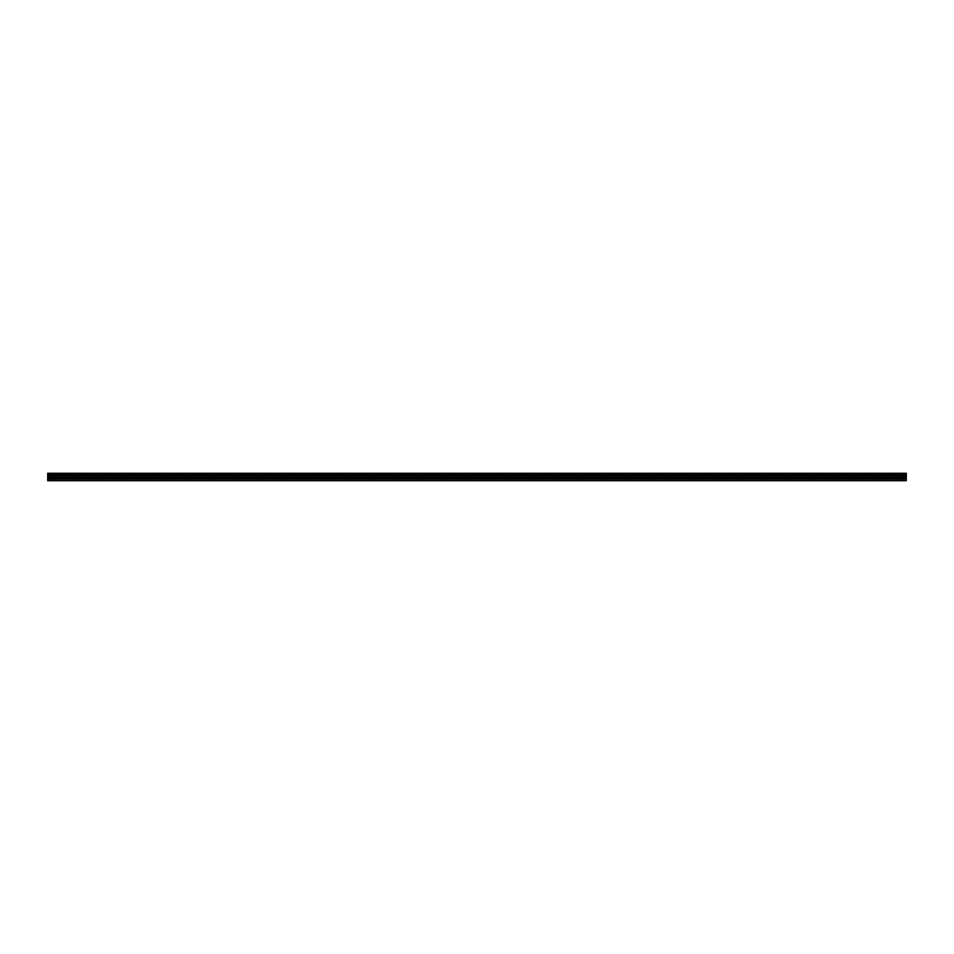 <?xml version="1.0" encoding="UTF-8"?>
<svg xmlns="http://www.w3.org/2000/svg" width="954" height="954" viewBox="0 0 954 954"><rect width="100%" height="100%" fill="white"/><g stroke="black" fill="none" stroke-linecap="round" stroke-linejoin="round"><path stroke-width="0.72" stroke-dasharray="4.77 3.58" d="M52.005 473.267L54.02 473.267L52.005 473.267M52.005 476.714L54.02 476.714L52.005 476.714M901.995 473.267L899.98 473.267L901.995 473.267M901.995 476.714L899.98 476.714L901.995 476.714M879.016 473.267L881.031 473.267L879.016 473.267M879.016 476.714L881.031 476.714L879.016 476.714M856.048 473.267L854.033 473.267L856.048 473.267M856.048 476.714L854.033 476.714L856.048 476.714M833.08 473.267L831.065 473.267L833.08 473.267M833.08 476.714L831.065 476.714L833.08 476.714M810.101 473.267L812.116 473.267L810.101 473.267M810.101 476.714L812.116 476.714L810.101 476.714M787.133 473.267L785.118 473.267L787.133 473.267M787.133 476.714L785.118 476.714L787.133 476.714M764.154 473.267L766.169 473.267L764.154 473.267M764.154 476.714L766.169 476.714L764.154 476.714M741.186 473.267L739.171 473.267L741.186 473.267M741.186 476.714L739.171 476.714L741.186 476.714M718.207 473.267L720.222 473.267L718.207 473.267M718.207 476.714L720.222 476.714L718.207 476.714M695.239 473.267L697.255 473.267L695.239 473.267M695.239 476.714L697.255 476.714L695.239 476.714M672.272 473.267L670.257 473.267L672.272 473.267M672.272 476.714L670.257 476.714L672.272 476.714M649.292 473.267L651.308 473.267L649.292 473.267M649.292 476.714L651.308 476.714L649.292 476.714M626.325 473.267L624.31 473.267L626.325 473.267M626.325 476.714L624.31 476.714L626.325 476.714M603.345 473.267L605.361 473.267L603.345 473.267M603.345 476.714L605.361 476.714L603.345 476.714M580.378 473.267L578.362 473.267L580.378 473.267M580.378 476.714L578.362 476.714L580.378 476.714M557.398 473.267L559.414 473.267L557.398 473.267M557.398 476.714L559.414 476.714L557.398 476.714M534.431 473.267L532.415 473.267L534.431 473.267M534.431 476.714L532.415 476.714L534.431 476.714M511.463 473.267L509.448 473.267L511.463 473.267M511.463 476.714L509.448 476.714L511.463 476.714M488.484 473.267L490.499 473.267L488.484 473.267M488.484 476.714L490.499 476.714L488.484 476.714M465.516 473.267L463.501 473.267L465.516 473.267M465.516 476.714L463.501 476.714L465.516 476.714M442.537 473.267L444.552 473.267L442.537 473.267M442.537 476.714L444.552 476.714L442.537 476.714M419.569 473.267L417.554 473.267L419.569 473.267M419.569 476.714L417.554 476.714L419.569 476.714M396.602 473.267L394.586 473.267L396.602 473.267M396.602 476.714L394.586 476.714L396.602 476.714M373.622 473.267L375.637 473.267L373.622 473.267M373.622 476.714L375.637 476.714L373.622 476.714M350.655 473.267L348.639 473.267L350.655 473.267M350.655 476.714L348.639 476.714L350.655 476.714M327.675 473.267L329.69 473.267L327.675 473.267M327.675 476.714L329.69 476.714L327.675 476.714M304.708 473.267L302.692 473.267L304.708 473.267M304.708 476.714L302.692 476.714L304.708 476.714M281.728 473.267L283.743 473.267L281.728 473.267M281.728 476.714L283.743 476.714L281.728 476.714M258.761 473.267L256.745 473.267L258.761 473.267M258.761 476.714L256.745 476.714L258.761 476.714M235.793 473.267L233.778 473.267L235.793 473.267M235.793 476.714L233.778 476.714L235.793 476.714M212.814 473.267L214.829 473.267L212.814 473.267M212.814 476.714L214.829 476.714L212.814 476.714M189.846 473.267L187.831 473.267L189.846 473.267M189.846 476.714L187.831 476.714L189.846 476.714M166.867 473.267L168.882 473.267L166.867 473.267M166.867 476.714L168.882 476.714L166.867 476.714M143.899 473.267L141.884 473.267L143.899 473.267M143.899 476.714L141.884 476.714L143.899 476.714M120.919 473.267L122.935 473.267L120.919 473.267M120.919 476.714L122.935 476.714L120.919 476.714M97.952 473.267L95.937 473.267L97.952 473.267M97.952 476.714L95.937 476.714L97.952 476.714M74.984 473.267L72.969 473.267L74.984 473.267M74.984 476.714L72.969 476.714L74.984 476.714M47.7 474.973L906.3 474.973L47.7 475.056L47.7 473.267L906.3 473.267L47.7 473.339M74.519 480.589L50.717 480.733L74.519 480.589M74.173 480.733L52.673 480.637L74.173 480.733M901.53 480.589L878.205 480.733L901.53 480.589M901.184 480.733L879.683 480.637L901.184 480.733M878.205 480.733L855.237 480.733L878.205 480.733M855.237 480.733L832.258 480.733L855.237 480.733M832.258 480.733L809.29 480.733L832.258 480.733M809.29 480.733L786.323 480.733L809.29 480.733M786.323 480.733L763.343 480.733L786.323 480.733M763.343 480.733L740.376 480.733L763.343 480.733M740.376 480.733L717.396 480.733L740.376 480.733M717.396 480.733L694.429 480.733L717.396 480.733M694.429 480.733L671.449 480.733L694.429 480.733M671.449 480.733L648.481 480.733L671.449 480.733M648.481 480.733L625.514 480.733L648.481 480.733M625.514 480.733L602.534 480.733L625.514 480.733M602.534 480.733L579.567 480.733L602.534 480.733M579.567 480.733L556.587 480.733L579.567 480.733M556.587 480.733L533.62 480.733L556.587 480.733M533.62 480.733L510.652 480.733L533.62 480.733M510.652 480.733L487.673 480.733L510.652 480.733M487.673 480.733L464.705 480.733L487.673 480.733M464.705 480.733L441.726 480.733L464.705 480.733M441.726 480.733L418.758 480.733L441.726 480.733M418.758 480.733L395.779 480.733L418.758 480.733M395.779 480.733L372.811 480.733L395.779 480.733M372.811 480.733L349.844 480.733L372.811 480.733M349.844 480.733L326.864 480.733L349.844 480.733M326.864 480.733L303.897 480.733L326.864 480.733M303.897 480.733L280.917 480.733L303.897 480.733M280.917 480.733L257.95 480.733L280.917 480.733M257.95 480.733L234.97 480.733L257.95 480.733M234.97 480.733L212.003 480.733L234.97 480.733M212.003 480.733L189.035 480.733L212.003 480.733M189.035 480.733L166.056 480.733L189.035 480.733M166.056 480.733L143.088 480.733L166.056 480.733M143.088 480.733L120.109 480.733L143.088 480.733M120.109 480.733L97.141 480.733L120.109 480.733M97.141 480.733L75.652 480.637L97.141 480.733M47.7 473.267L906.3 473.267M47.7 480.303L906.3 480.303L47.7 480.733L906.3 480.733L47.7 480.733L51.194 480.733L47.7 480.733L47.7 478.634L906.3 478.634L906.3 475.807L47.7 475.807L47.7 475.056M47.7 475.807L47.7 478.634M47.7 480.589L906.3 480.637L47.7 480.589M906.3 480.303L906.3 478.836L47.7 478.836M47.7 475.76L906.3 475.807M906.3 475.76L906.3 475.056M906.3 474.973L906.3 474.15L47.7 474.15M47.7 474.066L906.3 474.15M906.3 474.066L906.3 473.339M906.3 476.141L47.7 476.141M902.448 480.589L906.3 480.637L902.448 480.589M75.438 480.589L97.499 480.589L75.438 480.589M906.3 475.939L47.7 475.939M47.7 477.596L906.3 477.596M906.3 477.799L47.7 477.799M47.7 480.637L906.3 480.637L47.7 480.637M75.652 480.637L97.284 480.637L75.652 480.637M50.002 476.714L50.002 473.267M899.98 476.714L899.98 473.267M877.012 476.714L877.012 473.267M854.033 476.714L854.033 473.267M831.065 476.714L831.065 473.267M808.098 476.714L808.098 473.267M785.118 476.714L785.118 473.267M762.151 476.714L762.151 473.267M739.171 476.714L739.171 473.267M716.204 476.714L716.204 473.267M693.224 476.714L693.224 473.267M670.257 476.714L670.257 473.267M647.289 476.714L647.289 473.267M624.31 476.714L624.31 473.267M601.342 476.714L601.342 473.267M578.362 476.714L578.362 473.267M555.395 476.714L555.395 473.267M532.415 476.714L532.415 473.267M509.448 476.714L509.448 473.267M486.48 476.714L486.48 473.267M463.501 476.714L463.501 473.267M440.533 476.714L440.533 473.267M417.554 476.714L417.554 473.267M394.586 476.714L394.586 473.267M371.619 476.714L371.619 473.267M348.639 476.714L348.639 473.267M325.672 476.714L325.672 473.267M302.692 476.714L302.692 473.267M279.725 476.714L279.725 473.267M256.745 476.714L256.745 473.267M233.778 476.714L233.778 473.267M210.81 476.714L210.81 473.267M187.831 476.714L187.831 473.267M164.863 476.714L164.863 473.267M141.884 476.714L141.884 473.267M118.916 476.714L118.916 473.267M95.937 476.714L95.937 473.267M72.969 476.714L72.969 473.267M73.685 480.733L73.685 476.714M50.717 480.733L50.717 476.714M900.695 480.733L900.695 476.714M877.728 480.733L877.728 476.714M854.76 480.733L854.76 476.714M831.781 480.733L831.781 476.714M808.813 480.733L808.813 476.714M785.834 480.733L785.834 476.714M762.866 480.733L762.866 476.714M739.887 480.733L739.887 476.714M716.919 480.733L716.919 476.714M693.952 480.733L693.952 476.714M670.972 480.733L670.972 476.714M648.004 480.733L648.004 476.714M625.025 480.733L625.025 476.714M602.057 480.733L602.057 476.714M579.09 480.733L579.09 476.714M556.11 480.733L556.11 476.714M533.143 480.733L533.143 476.714M510.163 480.733L510.163 476.714M487.196 480.733L487.196 476.714M464.216 480.733L464.216 476.714M441.249 480.733L441.249 476.714M418.281 480.733L418.281 476.714M395.302 480.733L395.302 476.714M372.334 480.733L372.334 476.714M349.355 480.733L349.355 476.714M326.387 480.733L326.387 476.714M303.408 480.733L303.408 476.714M280.44 480.733L280.44 476.714M257.473 480.733L257.473 476.714M234.493 480.733L234.493 476.714M211.526 480.733L211.526 476.714M188.546 480.733L188.546 476.714M165.579 480.733L165.579 476.714M142.611 480.733L142.611 476.714M119.632 480.733L119.632 476.714M96.664 480.733L96.664 476.714M54.02 476.714L54.02 473.267M903.998 476.714L903.998 473.267M881.031 476.714L881.031 473.267M858.063 476.714L858.063 473.267M835.084 476.714L835.084 473.267M812.116 476.714L812.116 473.267M789.137 476.714L789.137 473.267M766.169 476.714L766.169 473.267M743.19 476.714L743.19 473.267M720.222 476.714L720.222 473.267M697.255 476.714L697.255 473.267M674.275 476.714L674.275 473.267M651.308 476.714L651.308 473.267M628.328 476.714L628.328 473.267M605.361 476.714L605.361 473.267M582.381 476.714L582.381 473.267M559.414 476.714L559.414 473.267M536.446 476.714L536.446 473.267M513.467 476.714L513.467 473.267M490.499 476.714L490.499 473.267M467.52 476.714L467.52 473.267M444.552 476.714L444.552 473.267M421.585 476.714L421.585 473.267M398.605 476.714L398.605 473.267M375.637 476.714L375.637 473.267M352.658 476.714L352.658 473.267M329.69 476.714L329.69 473.267M306.711 476.714L306.711 473.267M283.743 476.714L283.743 473.267M260.776 476.714L260.776 473.267M237.796 476.714L237.796 473.267M214.829 476.714L214.829 473.267M191.849 476.714L191.849 473.267M168.882 476.714L168.882 473.267M145.902 476.714L145.902 473.267M122.935 476.714L122.935 473.267M99.967 476.714L99.967 473.267M76.988 476.714L76.988 473.267M76.272 480.733L76.272 476.714M53.305 480.733L53.305 476.714M903.283 480.733L903.283 476.714M880.315 480.733L880.315 476.714M856.513 480.589L878.562 480.589L856.513 480.589M857.336 480.733L857.336 476.714M833.534 480.589L855.583 480.589L833.534 480.589M834.368 480.733L834.368 476.714M810.566 480.589L832.615 480.589L810.566 480.589M811.389 480.733L811.389 476.714M787.587 480.589L809.636 480.589L787.587 480.589M788.421 480.733L788.421 476.714M764.619 480.589L786.668 480.589L764.619 480.589M765.454 480.733L765.454 476.714M741.652 480.589L763.701 480.589L741.652 480.589M742.474 480.733L742.474 476.714M718.672 480.589L740.721 480.589L718.672 480.589M719.507 480.733L719.507 476.714M695.704 480.589L717.754 480.589L695.704 480.589M696.527 480.733L696.527 476.714M672.725 480.589L694.774 480.589L672.725 480.589M673.56 480.733L673.56 476.714M649.757 480.589L671.807 480.589L649.757 480.589M650.592 480.733L650.592 476.714M626.778 480.589L648.827 480.589L626.778 480.589M627.613 480.733L627.613 476.714M603.81 480.589L625.86 480.589L603.81 480.589M604.645 480.733L604.645 476.714M580.843 480.589L602.892 480.589L580.843 480.589M581.666 480.733L581.666 476.714M557.863 480.589L579.913 480.589L557.863 480.589M558.698 480.733L558.698 476.714M534.896 480.589L556.945 480.589L534.896 480.589M535.719 480.733L535.719 476.714M511.916 480.589L533.966 480.589L511.916 480.589M512.751 480.733L512.751 476.714M488.949 480.589L510.998 480.589L488.949 480.589M489.784 480.733L489.784 476.714M465.969 480.589L488.031 480.589L465.969 480.589M466.804 480.733L466.804 476.714M443.002 480.589L465.051 480.589L443.002 480.589M443.837 480.733L443.837 476.714M420.034 480.589L442.084 480.589L420.034 480.589M420.857 480.733L420.857 476.714M397.055 480.589L419.104 480.589L397.055 480.589M397.89 480.733L397.89 476.714M374.087 480.589L396.137 480.589L374.087 480.589M374.91 480.733L374.91 476.714M351.108 480.589L373.157 480.589L351.108 480.589M351.943 480.733L351.943 476.714M328.14 480.589L350.19 480.589L328.14 480.589M328.975 480.733L328.975 476.714M305.173 480.589L327.222 480.589L305.173 480.589M305.995 480.733L305.995 476.714M282.193 480.589L304.243 480.589L282.193 480.589M283.028 480.733L283.028 476.714M259.226 480.589L281.275 480.589L259.226 480.589M260.048 480.733L260.048 476.714M236.246 480.589L258.295 480.589L236.246 480.589M237.081 480.733L237.081 476.714M213.279 480.589L235.328 480.589L213.279 480.589M214.113 480.733L214.113 476.714M190.299 480.589L212.348 480.589L190.299 480.589M191.134 480.733L191.134 476.714M167.332 480.589L189.381 480.589L167.332 480.589M168.166 480.733L168.166 476.714M144.364 480.589L166.413 480.589L144.364 480.589M145.187 480.733L145.187 476.714M121.385 480.589L143.434 480.589L121.385 480.589M122.219 480.733L122.219 476.714M98.417 480.589L120.466 480.589L98.417 480.589M99.24 480.733L99.24 476.714"/><path stroke-width="1.43" d="M47.7 478.634L47.7 475.939L906.3 475.939L906.3 478.634L47.7 478.634L47.7 480.733L906.3 480.733L906.3 478.634M47.7 473.339L906.3 473.339L47.7 473.267L47.7 475.807L906.3 475.807L47.7 475.76M906.3 473.267L47.7 473.267M906.3 473.339L906.3 474.066L47.7 474.066M47.7 474.15L906.3 474.066M906.3 474.15L906.3 474.973L47.7 474.973M47.7 475.056L906.3 474.973M906.3 475.056L906.3 475.76M47.7 480.303L906.3 480.303M47.7 476.141L906.3 476.141M47.7 478.836L906.3 478.836M47.7 477.799L906.3 477.799M906.3 477.596L47.7 477.596"/></g></svg>
